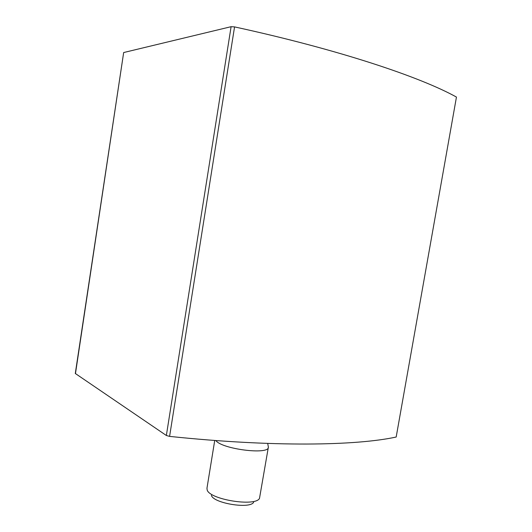 <?xml version="1.0" encoding="UTF-8"?>
<svg xmlns="http://www.w3.org/2000/svg" width="532" height="532" viewBox="0 0 532 532"><rect width="100%" height="100%" fill="white"/><g stroke="black" fill="none" stroke-linecap="round" stroke-linejoin="round"><path stroke-width="0.8" d="M123.663 52.542L231.101 26.686L234.559 26.899C339.735 49.815 420.706 77.193 456.456 97.07L396.18 437.025C356.393 445.716 273.096 447.246 169.588 436.393L166.356 435.489L75.298 373.477L123.663 52.542L75.451 373.683M211.41 495.358C213.199 503.245 250.04 509.277 253.651 502.274M206.975 488.157L207.141 489.839C209.169 499.455 255.254 507.003 259.49 498.411L268.321 447.399M215.859 440.536C221.671 449.141 269.298 455.106 268.354 447.206L268.248 446.335M456.456 97.07L396.18 437.025M234.559 26.899L169.588 436.393M231.101 26.686L166.356 435.489M206.941 488.369L214.728 440.456M267.689 443.429L268.361 446.947"/></g></svg>
